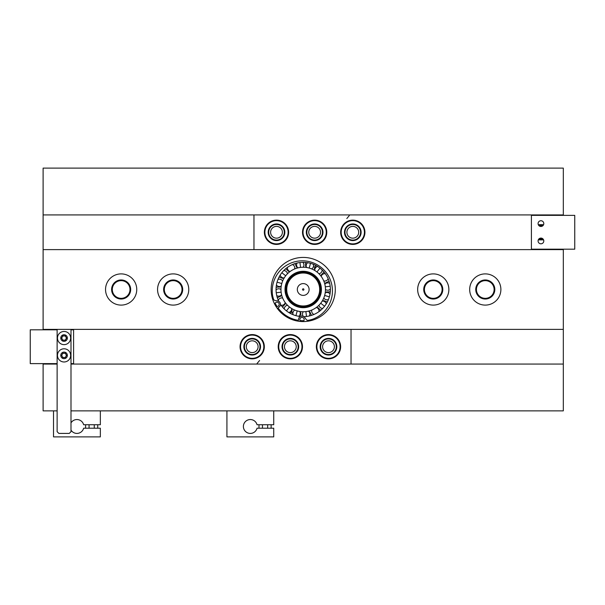 <?xml version="1.0" encoding="UTF-8"?>
<svg xmlns="http://www.w3.org/2000/svg" width="605" height="605" viewBox="0 0 605 605"><rect width="100%" height="100%" fill="white"/><g stroke="black" fill="none" stroke-linecap="round" stroke-linejoin="round"><path stroke-width="0.91" d="M266.865 238.763A11.616 11.616 0 0 0 282.989 241.909A11.616 11.616 0 0 0 286.142 225.786A11.616 11.616 0 0 0 270.019 222.632A11.616 11.616 0 0 0 266.865 238.763M286.573 225.499A12.138 12.138 0 0 1 283.284 242.34A12.138 12.138 0 0 1 266.434 239.051A12.138 12.138 0 0 1 269.724 222.201A12.138 12.138 0 0 1 286.573 225.499M269.603 236.918A8.326 8.326 0 0 1 271.857 225.37A8.326 8.326 0 0 1 283.412 227.624A8.326 8.326 0 0 1 281.151 239.179A8.326 8.326 0 0 1 269.603 236.918M282.974 227.919A7.804 7.804 0 0 0 272.144 225.801A7.804 7.804 0 0 0 270.034 236.631A7.804 7.804 0 0 0 280.864 238.748A7.804 7.804 0 0 0 282.974 227.919M128.298 275.623A15.609 15.609 0 0 1 134.582 297.426M121.144 305.101A15.609 15.609 0 0 0 136.753 289.493A15.609 15.609 0 0 0 121.144 273.891A15.609 15.609 0 0 0 105.542 289.493A15.609 15.609 0 0 0 121.144 305.101A15.609 15.609 0 0 1 107.705 281.567M262.464 424.748L262.464 428.211M267.667 424.748L267.667 428.211M543.592 224.667L538.284 224.667L540.938 226.467A2.859 2.859 0 0 0 543.797 223.6A2.859 2.859 0 0 0 540.938 220.742A2.859 2.859 0 0 0 538.079 223.6A2.859 2.859 0 0 0 540.938 226.467L542.98 225.612M538.284 239.882L543.592 239.882L540.938 238.083A2.859 2.859 0 0 0 538.079 240.941A2.859 2.859 0 0 0 540.938 243.807A2.859 2.859 0 0 0 543.797 240.941A2.859 2.859 0 0 0 540.938 238.083L538.284 239.882M531.402 215.365L531.402 249.177L574.75 249.177L574.75 215.365L531.402 215.365M426.117 303.37A15.609 15.609 0 0 1 433.263 273.891A15.609 15.609 0 0 0 417.654 289.493A15.609 15.609 0 0 0 433.263 305.101A15.609 15.609 0 0 0 448.872 289.493A15.609 15.609 0 0 0 433.263 273.891M435.154 274.005A15.609 15.609 0 0 1 440.41 303.37M70.997 363.62L73.598 363.62L73.598 329.808L70.997 329.808M57.127 363.62L30.25 363.62L30.25 329.808L57.127 329.808M305.548 311.628L305.548 311.628A22.256 22.256 0 0 1 297.554 311.015L296.904 310.834L297.554 311.015M306.478 316.46L305.888 311.59M295.913 315.659L297.229 310.925M289.22 306.796L289.22 306.796A22.256 22.256 0 0 1 283.995 300.715L283.662 300.125L283.995 300.715M286.452 310.872L289.485 307.007M276.243 292.76L281.121 292.17M277.052 282.187L281.779 283.511M285.915 275.502L285.915 275.502A22.256 22.256 0 0 1 291.996 270.276L292.586 269.943L291.996 270.276M281.839 272.734L285.704 275.767M299.951 262.525L300.541 267.402M309.526 268.159L309.526 268.159A22.256 22.256 0 0 1 316.68 271.774L317.209 272.197L316.68 271.774M310.516 263.326L309.2 268.06M319.977 268.113L316.944 271.985M322.767 278.867L322.767 278.867A22.256 22.256 0 0 1 325.263 286.483L325.346 287.156L325.263 286.483M330.186 286.233L325.309 286.823M329.377 296.798L324.651 295.482M324.59 306.259L320.726 303.226M302.84 321.573A32.08 32.08 0 0 1 300.988 321.497A2.17 2.17 0 0 1 300.148 318.449A2.17 2.17 0 0 1 303.128 317.723A2.17 2.17 0 0 1 302.84 321.573M298.25 321.187A32.08 32.08 0 0 1 277.294 308.399L279.049 307.121A3.448 3.448 0 0 0 277.551 300.927L275.366 300.579A2.601 2.601 0 0 1 273.256 298.681A30.106 30.106 0 0 1 318.026 265.224A30.106 30.106 0 0 1 308.739 320.34A2.601 2.601 0 0 1 306.085 319.327L304.784 317.542A3.448 3.448 0 0 0 298.59 319.047L298.25 321.187M275.767 306.1A32.08 32.08 0 0 1 274.851 304.489A2.17 2.17 0 0 1 278.149 302.477A2.17 2.17 0 0 1 278.867 305.457A2.17 2.17 0 0 1 275.767 306.1M288.109 298.008A17.341 17.341 0 0 0 311.726 304.602A17.341 17.341 0 0 0 318.321 280.985A17.341 17.341 0 0 0 294.703 274.39A17.341 17.341 0 0 0 288.109 298.008A17.341 17.341 0 0 1 294.703 274.39A17.341 17.341 0 0 1 318.321 280.985M322.601 278.572A22.256 22.256 0 0 1 314.139 308.883A22.256 22.256 0 0 1 283.828 300.42A22.256 22.256 0 0 1 292.291 270.11A22.256 22.256 0 0 1 322.601 278.572L322.601 278.572M296.904 310.834A22.256 22.256 0 0 1 289.75 307.211M313.844 309.049A22.256 22.256 0 0 1 306.221 311.545M325.346 287.156A22.256 22.256 0 0 1 324.734 295.149M278.776 301.366A27.165 27.165 0 0 1 290.604 265.436A27.165 27.165 0 0 1 326.882 276.16A27.165 27.165 0 0 1 303.823 316.657M283.662 300.125A22.256 22.256 0 0 1 281.166 292.502M292.586 269.943A22.256 22.256 0 0 1 300.201 267.448M317.209 272.197A22.256 22.256 0 0 1 322.435 278.277M300.405 316.513A27.165 27.165 0 0 1 280.463 304.345M478.132 303.37A15.609 15.609 0 0 1 485.286 273.891A15.609 15.609 0 0 0 469.677 289.493A15.609 15.609 0 0 0 485.286 305.101A15.609 15.609 0 0 0 500.887 289.493A15.609 15.609 0 0 0 485.286 273.891M487.169 274.005A15.609 15.609 0 0 1 492.432 303.37M89.064 424.748L89.064 428.211M94.267 424.748L94.267 428.211M242.56 353.207A11.616 11.616 0 0 0 258.69 356.353A11.616 11.616 0 0 0 261.836 340.229A11.616 11.616 0 0 0 245.713 337.076A11.616 11.616 0 0 0 242.56 353.207M262.267 339.942A12.138 12.138 0 0 1 258.978 356.784A12.138 12.138 0 0 1 242.129 353.494A12.138 12.138 0 0 1 245.426 336.645A12.138 12.138 0 0 1 262.267 339.942M245.297 351.361A8.326 8.326 0 0 1 247.551 339.813A8.326 8.326 0 0 1 259.106 342.067A8.326 8.326 0 0 1 256.845 353.623A8.326 8.326 0 0 1 245.297 351.361M258.675 342.362A7.804 7.804 0 0 0 247.846 340.244A7.804 7.804 0 0 0 245.728 351.074A7.804 7.804 0 0 0 256.558 353.191A7.804 7.804 0 0 0 258.675 342.362M259 424.748L259 428.211M271.138 424.748L271.138 428.211M280.712 353.207A11.616 11.616 0 0 0 296.836 356.353A11.616 11.616 0 0 0 299.989 340.229A11.616 11.616 0 0 0 283.858 337.076A11.616 11.616 0 0 0 280.712 353.207M300.42 339.942A12.138 12.138 0 0 1 297.123 356.784A12.138 12.138 0 0 1 280.281 353.494A12.138 12.138 0 0 1 283.571 336.645A12.138 12.138 0 0 1 300.42 339.942M283.442 351.361A8.326 8.326 0 0 1 285.704 339.813A8.326 8.326 0 0 1 297.252 342.067A8.326 8.326 0 0 1 294.998 353.623A8.326 8.326 0 0 1 283.442 351.361M296.821 342.362A7.804 7.804 0 0 0 285.991 340.244A7.804 7.804 0 0 0 283.874 351.074A7.804 7.804 0 0 0 294.703 353.191A7.804 7.804 0 0 0 296.821 342.362M308.754 232.275A5.899 5.899 0 0 1 314.653 226.376A5.899 5.899 0 0 1 320.544 232.275A5.899 5.899 0 0 1 314.653 238.166A5.899 5.899 0 0 1 308.754 232.275M346.907 232.275A5.899 5.899 0 0 1 352.798 226.376A5.899 5.899 0 0 1 358.697 232.275A5.899 5.899 0 0 1 352.798 238.166A5.899 5.899 0 0 1 346.907 232.275M270.609 232.275A5.899 5.899 0 0 1 276.508 226.376A5.899 5.899 0 0 1 282.399 232.275A5.899 5.899 0 0 1 276.508 238.166A5.899 5.899 0 0 1 270.609 232.275M253.964 214.934L531.402 214.934L531.402 249.615L253.964 249.615L253.964 214.934L43.114 214.934L43.114 329.808M315.591 265.315L315.001 266.956L313.322 266.956M70.997 430.079A6.935 6.935 0 0 0 83.641 428.211L100.339 428.211L100.339 436.886L53.52 436.886L53.52 410.871M100.339 410.871L100.339 424.748L83.641 424.748A6.935 6.935 0 0 0 70.997 422.88M318.858 353.207A11.616 11.616 0 0 0 334.981 356.353A11.616 11.616 0 0 0 338.135 340.229A11.616 11.616 0 0 0 322.011 337.076A11.616 11.616 0 0 0 318.858 353.207M338.566 339.942A12.138 12.138 0 0 1 335.276 356.784A12.138 12.138 0 0 1 318.427 353.494A12.138 12.138 0 0 1 321.716 336.645A12.138 12.138 0 0 1 338.566 339.942M321.588 351.361A8.326 8.326 0 0 1 323.849 339.813A8.326 8.326 0 0 1 335.397 342.067A8.326 8.326 0 0 1 333.143 353.623A8.326 8.326 0 0 1 321.588 351.361M334.966 342.362A7.804 7.804 0 0 0 324.136 340.244A7.804 7.804 0 0 0 322.026 351.074A7.804 7.804 0 0 0 332.856 353.191A7.804 7.804 0 0 0 334.966 342.362M85.6 424.748L85.6 428.211M97.738 424.748L97.738 428.211M296.246 346.718A5.899 5.899 0 0 1 290.347 352.609A5.899 5.899 0 0 1 284.456 346.718A5.899 5.899 0 0 1 290.347 340.819A5.899 5.899 0 0 1 296.246 346.718M258.093 346.718A5.899 5.899 0 0 1 252.202 352.609A5.899 5.899 0 0 1 246.303 346.718A5.899 5.899 0 0 1 252.202 340.819A5.899 5.899 0 0 1 258.093 346.718M334.391 346.718A5.899 5.899 0 0 1 328.492 352.609A5.899 5.899 0 0 1 322.601 346.718A5.899 5.899 0 0 1 328.492 340.819A5.899 5.899 0 0 1 334.391 346.718M351.036 364.059L73.598 364.059L73.598 329.377L351.036 329.377L351.036 364.059L563.315 364.059L563.315 329.377L351.036 329.377M289.644 313.027L289.999 312.036L292.23 312.036L292.964 314.063M273.74 410.871L273.74 424.748L257.042 424.748A6.935 6.935 0 0 0 246.364 420.785A6.935 6.935 0 0 0 246.364 432.174A6.935 6.935 0 0 0 257.042 428.211L273.74 428.211L273.74 436.886L226.92 436.886L226.92 410.871M62.186 356.474A2.17 2.17 0 0 0 65.937 356.474A2.17 2.17 0 0 0 64.062 353.222A2.17 2.17 0 0 0 62.186 356.474M70.649 355.385A6.587 6.587 0 0 0 64.062 348.798A6.587 6.587 0 0 0 57.475 355.385A6.587 6.587 0 0 0 64.062 361.979A6.587 6.587 0 0 0 70.649 355.385M67.359 355.385A3.297 3.297 0 0 0 64.062 352.095A3.297 3.297 0 0 0 60.765 355.385A3.297 3.297 0 0 0 64.062 358.682A3.297 3.297 0 0 0 67.359 355.385M65.317 357.555L62.814 357.555L61.559 355.385L62.814 353.222L65.317 353.222L66.565 355.385L65.317 357.555M343.164 238.763A11.616 11.616 0 0 0 359.287 241.909A11.616 11.616 0 0 0 362.44 225.786A11.616 11.616 0 0 0 346.31 222.632A11.616 11.616 0 0 0 343.164 238.763M362.871 225.499A12.138 12.138 0 0 1 359.574 242.34A12.138 12.138 0 0 1 342.732 239.051A12.138 12.138 0 0 1 346.022 222.201A12.138 12.138 0 0 1 362.871 225.499M345.894 236.918A8.326 8.326 0 0 1 348.155 225.37A8.326 8.326 0 0 1 359.703 227.624A8.326 8.326 0 0 1 357.449 239.179A8.326 8.326 0 0 1 345.894 236.918M359.272 227.919A7.804 7.804 0 0 0 348.442 225.801A7.804 7.804 0 0 0 346.325 236.631A7.804 7.804 0 0 0 357.154 238.748A7.804 7.804 0 0 0 359.272 227.919M485.286 298.341A8.841 8.841 0 0 1 476.438 289.493A8.841 8.841 0 0 1 485.286 280.652A8.841 8.841 0 0 1 494.126 289.493A8.841 8.841 0 0 1 485.286 298.341M433.263 298.341A8.841 8.841 0 0 1 424.423 289.493A8.841 8.841 0 0 1 433.263 280.652A8.841 8.841 0 0 1 442.104 289.493A8.841 8.841 0 0 1 433.263 298.341M173.166 298.341A8.841 8.841 0 0 1 164.318 289.493A8.841 8.841 0 0 1 173.166 280.652A8.841 8.841 0 0 1 182.007 289.493A8.841 8.841 0 0 1 173.166 298.341M121.144 298.341A8.841 8.841 0 0 1 112.303 289.493A8.841 8.841 0 0 1 121.144 280.652A8.841 8.841 0 0 1 129.992 289.493A8.841 8.841 0 0 1 121.144 298.341M121.144 279.956A9.536 9.536 0 0 0 111.607 289.493A9.536 9.536 0 0 0 121.144 299.029A9.536 9.536 0 0 0 130.68 289.493A9.536 9.536 0 0 0 121.144 279.956M173.166 273.891A15.609 15.609 0 0 0 157.557 289.493A15.609 15.609 0 0 0 173.166 305.101A15.609 15.609 0 0 0 188.768 289.493A15.609 15.609 0 0 0 173.166 273.891M173.166 279.956A9.536 9.536 0 0 0 163.63 289.493A9.536 9.536 0 0 0 173.166 299.029A9.536 9.536 0 0 0 182.702 289.493A9.536 9.536 0 0 0 173.166 279.956M433.263 279.956A9.536 9.536 0 0 0 423.727 289.493A9.536 9.536 0 0 0 433.263 299.029A9.536 9.536 0 0 0 442.799 289.493A9.536 9.536 0 0 0 433.263 279.956M485.286 279.956A9.536 9.536 0 0 0 475.749 289.493A9.536 9.536 0 0 0 485.286 299.029A9.536 9.536 0 0 0 494.822 289.493A9.536 9.536 0 0 0 485.286 279.956M303.211 257.42A32.08 32.08 0 0 0 271.138 289.493A32.08 32.08 0 0 0 303.211 321.573A32.08 32.08 0 0 0 335.291 289.493A32.08 32.08 0 0 0 303.211 257.42M43.114 363.62L43.114 410.871L57.127 410.871M531.402 214.934L563.315 214.934L563.315 168.114L43.114 168.114L43.114 214.934M43.114 249.615L253.964 249.615M531.402 249.615L563.315 249.615L563.315 329.377M43.114 329.377L57.127 329.377L57.127 431.683L58.859 433.414L69.265 433.414L70.997 431.683L70.997 329.377L73.598 329.377M563.315 364.059L563.315 410.871L70.997 410.871M563.315 249.615L563.315 249.177M563.315 215.365L563.315 214.934M43.114 364.059L57.127 364.059M70.997 364.059L73.598 364.059M70.997 329.377L57.127 329.377M62.186 339.133A2.17 2.17 0 0 0 65.937 339.133A2.17 2.17 0 0 0 64.062 335.881A2.17 2.17 0 0 0 62.186 339.133M70.649 338.044A6.587 6.587 0 0 0 64.062 331.457A6.587 6.587 0 0 0 57.475 338.044A6.587 6.587 0 0 0 64.062 344.638A6.587 6.587 0 0 0 70.649 338.044M67.359 338.044A3.297 3.297 0 0 0 64.062 334.754A3.297 3.297 0 0 0 60.765 338.044A3.297 3.297 0 0 0 64.062 341.341A3.297 3.297 0 0 0 67.359 338.044M65.317 340.214L62.814 340.214L61.559 338.044L62.814 335.881L65.317 335.881L66.565 338.044L65.317 340.214M305.011 238.763A11.616 11.616 0 0 0 321.142 241.909A11.616 11.616 0 0 0 324.288 225.786A11.616 11.616 0 0 0 308.164 222.632A11.616 11.616 0 0 0 305.011 238.763M324.719 225.499A12.138 12.138 0 0 1 321.429 242.34A12.138 12.138 0 0 1 304.58 239.051A12.138 12.138 0 0 1 307.877 222.201A12.138 12.138 0 0 1 324.719 225.499M307.748 236.918A8.326 8.326 0 0 1 310.002 225.37A8.326 8.326 0 0 1 321.558 227.624A8.326 8.326 0 0 1 319.296 239.179A8.326 8.326 0 0 1 307.748 236.918M321.126 227.919A7.804 7.804 0 0 0 310.297 225.801A7.804 7.804 0 0 0 308.179 236.631A7.804 7.804 0 0 0 319.009 238.748A7.804 7.804 0 0 0 321.126 227.919M300.307 305.707A16.471 16.471 0 0 0 319.425 292.404A16.471 16.471 0 0 0 306.122 273.279A16.471 16.471 0 0 0 286.997 286.588A16.471 16.471 0 0 0 300.307 305.707M306.274 272.424A17.341 17.341 0 0 1 320.279 292.555A17.341 17.341 0 0 1 300.156 306.561A17.341 17.341 0 0 1 286.142 286.437A17.341 17.341 0 0 1 306.274 272.424M279.018 277.151A11.094 11.094 0 0 1 282.596 278.413A23.406 23.406 0 0 1 282.921 277.831M305.359 262.411A11.094 11.094 0 0 1 305.563 266.208A23.406 23.406 0 0 1 306.221 266.283M304.255 283.692A5.899 5.899 0 0 0 297.41 288.456A5.899 5.899 0 0 0 302.175 295.3A5.899 5.899 0 0 0 309.019 290.536A5.899 5.899 0 0 0 304.255 283.692M303.09 290.181A0.696 0.696 0 0 1 302.53 289.371A0.696 0.696 0 0 1 303.339 288.812A0.696 0.696 0 0 1 303.899 289.621A0.696 0.696 0 0 1 303.09 290.181M327.411 301.842A11.094 11.094 0 0 1 323.834 300.579A23.406 23.406 0 0 1 323.509 301.154M330.292 291.64A11.094 11.094 0 0 1 326.503 291.844A23.406 23.406 0 0 1 326.428 292.502M329.052 281.113A11.094 11.094 0 0 1 325.626 282.754A23.406 23.406 0 0 1 325.808 283.39M323.879 271.864A11.094 11.094 0 0 1 321.346 274.693A23.406 23.406 0 0 1 321.754 275.207M315.56 265.293A11.094 11.094 0 0 1 314.298 268.877A23.406 23.406 0 0 1 314.872 269.202M294.832 263.651A11.094 11.094 0 0 1 296.473 267.077A23.406 23.406 0 0 1 297.108 266.896M285.583 268.832A11.094 11.094 0 0 1 288.411 271.365A23.406 23.406 0 0 1 288.925 270.957M276.13 287.352A11.094 11.094 0 0 1 279.926 287.141A23.406 23.406 0 0 1 280.002 286.49M277.377 297.879A11.094 11.094 0 0 1 280.796 296.238A23.406 23.406 0 0 1 280.614 295.603M282.55 307.128A11.094 11.094 0 0 1 285.084 304.3A23.406 23.406 0 0 1 284.675 303.786M290.869 313.692A11.094 11.094 0 0 1 292.132 310.108A23.406 23.406 0 0 1 291.557 309.79M301.003 316.271A11.094 11.094 0 0 1 300.859 312.785A23.406 23.406 0 0 1 300.209 312.709M311.598 315.334A11.094 11.094 0 0 1 309.957 311.908A23.406 23.406 0 0 1 309.321 312.089M320.847 310.161A11.094 11.094 0 0 1 318.018 307.627A23.406 23.406 0 0 1 317.504 308.036M180.313 275.623A15.609 15.609 0 0 1 186.605 297.426M173.166 305.101A15.609 15.609 0 0 1 159.728 281.567M275.169 303.196A31.21 31.21 0 0 0 277.037 306.501M277.998 307.885A31.21 31.21 0 0 0 298.386 320.332M300.057 320.544A31.21 31.21 0 0 0 303.846 320.703M307.794 320.37A31.21 31.21 0 0 0 311.802 319.5M319.077 280.554A18.21 18.21 0 0 1 312.15 305.359A18.21 18.21 0 0 1 287.352 298.431A18.21 18.21 0 0 1 294.272 273.634A18.21 18.21 0 0 1 319.077 280.554M272.598 295.58A31.21 31.21 0 0 0 273.664 299.535M275.267 305.245A32.08 32.08 0 0 1 274.851 304.489M538.662 239.209L543.214 239.209M538.662 225.34L543.214 225.34M303.286 311.749A3.683 3.683 0 0 0 303.385 316.423M294.764 310.085A3.683 3.683 0 0 0 293.183 314.744M287.534 305.283A3.683 3.683 0 0 0 284.282 308.981M282.686 298.076A3.683 3.683 0 0 0 278.27 300.254M280.962 289.568A3.683 3.683 0 0 0 276.054 289.886M282.626 281.045A3.683 3.683 0 0 0 277.967 279.465M287.428 273.808A3.683 3.683 0 0 0 283.73 270.564M294.627 268.968A3.683 3.683 0 0 0 292.457 264.551M303.143 267.244A3.683 3.683 0 0 0 302.825 262.336M311.666 268.907A3.683 3.683 0 0 0 313.246 264.249M318.895 273.71A3.683 3.683 0 0 0 322.147 270.012M323.743 280.909A3.683 3.683 0 0 0 328.16 278.739M325.467 289.424A3.683 3.683 0 0 0 330.375 289.107M323.804 297.947A3.683 3.683 0 0 0 328.462 299.528M319.001 305.177A3.683 3.683 0 0 0 322.699 308.429M311.794 310.025A3.683 3.683 0 0 0 313.972 314.441M318.979 311.62A3.683 3.683 0 0 0 316.332 307.469M326.246 303.899A3.683 3.683 0 0 0 322.208 301.086M330.005 293.992A3.683 3.683 0 0 0 325.203 292.933M329.687 283.397A3.683 3.683 0 0 0 324.84 284.259M325.339 273.725A3.683 3.683 0 0 0 321.187 276.379M317.617 266.465A3.683 3.683 0 0 0 314.804 270.495M307.711 262.706A3.683 3.683 0 0 0 306.652 267.508M297.115 263.024A3.683 3.683 0 0 0 297.978 267.871M287.451 267.372A3.683 3.683 0 0 0 290.098 271.516M280.183 275.094A3.683 3.683 0 0 0 284.214 277.907M276.424 285A3.683 3.683 0 0 0 281.227 286.059M276.742 295.595A3.683 3.683 0 0 0 281.59 294.733M281.091 305.26A3.683 3.683 0 0 0 285.235 302.613M288.812 312.528A3.683 3.683 0 0 0 291.625 308.49M298.719 316.286A3.683 3.683 0 0 0 299.777 311.484M309.314 315.969A3.683 3.683 0 0 0 308.452 311.121M346.809 218.564L349.319 215.546M259.598 360.497L257.11 363.446"/></g></svg>
